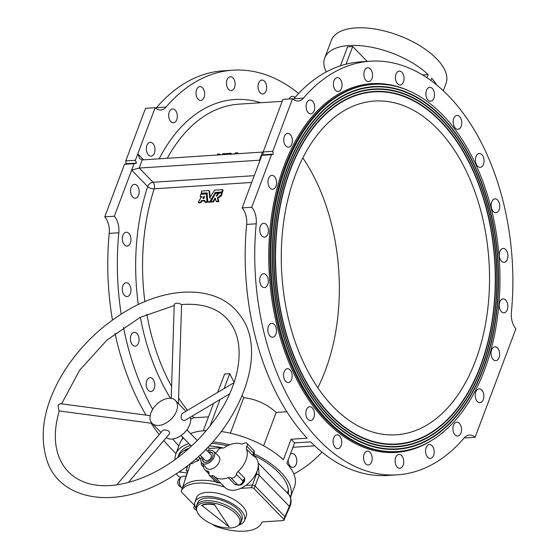 <?xml version="1.0" encoding="UTF-8"?>
<svg xmlns="http://www.w3.org/2000/svg" width="559" height="559" viewBox="0 0 559 559"><rect width="100%" height="100%" fill="white"/><g stroke="black" fill="none" stroke-linecap="round" stroke-linejoin="round"><path stroke-width="0.84" d="M290.729 496.567A61.259 28.285 -159.4 0 0 281.114 472.467A61.259 28.285 -159.4 0 0 253.919 453.726M229.581 444.838A61.259 28.285 -159.4 0 0 212.79 441.855M188.844 443.58A61.259 28.285 -159.4 0 0 175.84 454.041A61.259 28.285 -159.4 0 0 175.009 459.68M227.45 445.816A58.192 26.874 -159.4 0 0 211.456 443.343M190.556 445.341A58.192 26.874 -159.4 0 0 178.712 455.117L177.755 457.653A58.192 26.874 -159.4 0 1 189.319 448.129M288.248 493.953A58.192 26.874 -159.4 0 0 288.409 490.089A58.192 26.874 -159.4 0 0 253.597 455.166M104.75 216.843L124.503 164.29L134.09 163.661L114.336 216.221A16.337 10.139 -93.7 0 1 118.815 232.754L109.236 233.382A16.337 10.139 86.3 0 0 104.75 216.843L114.336 216.221M242.152 207.885L261.905 155.325L271.492 154.703L251.739 207.256A16.337 10.139 -93.7 0 1 256.225 223.796L246.638 224.418A16.337 10.139 86.3 0 0 242.152 207.885L251.739 207.256M228.652 154.284L228.904 153.355L230.93 153.222L231.468 154.095M234.158 154.263L235.507 152.921L237.533 152.789L237.987 153.676M238.022 153.487L237.554 152.914L236.75 153.753M217.5 155.011L217.563 154.088L219.582 153.963L220.155 154.836M225.081 154.515L226.081 153.536L227.855 153.418L228.393 154.298M293.272 99.383A16.337 10.139 86.3 0 0 293.88 98.733L303.467 98.105A16.337 10.139 -93.7 0 1 298.199 101.018A16.337 10.139 -93.7 0 1 292.525 98.754L282.938 99.376L263.184 151.936L272.771 151.307L273.232 154.137L271.492 154.703M293.88 98.733A207.256 128.626 -93.7 0 1 360.737 61.839L370.324 61.21A207.256 128.626 -93.7 0 1 511.401 312.264A16.337 10.139 -93.7 0 0 515.887 328.797L475.101 437.306L465.514 437.935A16.337 10.139 86.3 0 0 464.76 437.306M426.957 77.799L428.152 74.613A61.259 28.285 -159.4 0 0 368.088 46.635A61.259 28.285 -159.4 0 0 324.709 57.989A61.259 28.285 -159.4 0 0 326.239 71.964M430.821 80.503L431.674 78.239A61.259 28.285 -159.4 0 1 436.768 85.115M340.452 65.815L347.586 46.844L352.694 46.516L367.165 61.42M346.056 64.173L352.694 46.516M422.534 74.976L428.152 74.613M202.099 196.943L200.22 196.454L201.359 196.992M204.643 200.849L202.023 201.016L200.87 202.756L198.843 202.889L198.249 202.47L200.276 202.337L201.429 200.59L204.524 200.388L204.769 201.974L205.446 202.456L207.606 202.155L206.802 194.378L206.138 193.847L200.807 194.315A173.975 107.971 -93.7 0 0 200.22 196.454M207.606 202.155L207.012 201.736L206.215 193.917L206.725 194.315M216.717 201.666L216.123 201.247L216.794 201.715L218.814 201.582L217.975 198.291L221.581 195.552A172.955 107.335 -93.7 0 1 222.161 193.421L221.504 192.848L219.533 192.974L216.284 195.978L217.821 193.246L215.634 193.302L210.75 201.652L212.888 201.443L215.103 197.97L216.123 201.247L218.22 201.17L217.381 197.851L220.994 195.105A173.975 107.971 -93.7 0 1 221.581 192.96L222.091 193.309M210.694 201.492L211.344 202.072L213.482 201.862L215.508 198.438L215.103 197.97M216.284 195.978L216.822 196.265L218.408 193.714L217.772 193.093L218.359 193.554M207.48 193.414L206.9 192.939L201.121 193.204L201.771 193.784L207.012 193.442M210.177 197.369L209.618 191.045L208.968 190.493L201.736 191.08A173.975 107.971 -93.7 0 0 201.121 193.204M215.767 193.218L222.475 192.317A172.955 107.335 -93.7 0 1 223.083 190.207L222.433 189.613L214.775 190.116L209.688 197.879L209.045 190.563L209.548 190.975M223.013 190.102L222.503 189.725A173.975 107.971 -93.7 0 0 221.888 191.849L222.335 192.443M206.977 193.009L207.85 201.771L208.521 202.253L210.289 202.141L210.673 201.596M286.886 411.731L276.16 412.43C266.776 403.968 255.966 399.056 243.731 397.694A172.955 107.335 -93.7 0 1 242.285 395.576M208.514 416.846L193.861 417.797A172.955 107.335 -93.7 0 1 192.282 416.05M234.193 382.258A172.955 107.335 -93.7 0 1 229.728 373.657L224.62 373.992L217.71 392.376M290.736 496.574L294.607 486.295A61.259 28.285 -159.4 0 0 286.886 463.432L294.6 442.91L291.092 439.248L307.136 438.207A207.256 128.626 -93.7 0 1 246.638 224.418M124.503 244.926A6.946 4.311 -93.7 0 1 122.442 237.289A6.946 4.311 -93.7 0 1 126.215 232.237A6.946 4.311 -93.7 0 1 130.967 238.882A6.946 4.311 -93.7 0 1 127.117 246.093A6.946 4.311 -93.7 0 1 124.503 244.926M124.454 295.397A6.946 4.311 -93.7 0 1 122.393 287.752A6.946 4.311 -93.7 0 1 126.173 282.7A6.946 4.311 -93.7 0 1 130.925 289.352A6.946 4.311 -93.7 0 1 127.075 296.556A6.946 4.311 -93.7 0 1 124.454 295.397M132.581 345.001A6.946 4.311 -93.7 0 1 130.52 337.356A6.946 4.311 -93.7 0 1 134.293 332.305A6.946 4.311 -93.7 0 1 139.044 338.95A6.946 4.311 -93.7 0 1 135.194 346.161A6.946 4.311 -93.7 0 1 132.581 345.001M148.31 390.357A6.946 4.311 -93.7 0 1 146.248 382.719A6.946 4.311 -93.7 0 1 150.022 377.667A6.946 4.311 -93.7 0 1 154.773 384.312A6.946 4.311 -93.7 0 1 150.923 391.524A6.946 4.311 -93.7 0 1 148.31 390.357M132.707 197.041A6.946 4.311 -93.7 0 1 130.645 189.396A6.946 4.311 -93.7 0 1 134.419 184.351A6.946 4.311 -93.7 0 1 139.17 190.996A6.946 4.311 -93.7 0 1 135.32 198.207A6.946 4.311 -93.7 0 1 132.707 197.041M182.779 437.334L181.906 439.66M178.852 446.033A207.256 128.626 -93.7 0 1 172.703 438.962M152.656 409.3A207.256 128.626 -93.7 0 1 123.49 327.294M121.191 314.144A207.256 128.626 -93.7 0 1 118.815 232.754M290.352 454.208A6.946 4.311 -93.7 0 1 292.029 453.524A6.946 4.311 -93.7 0 1 296.78 460.169A6.946 4.311 -93.7 0 1 292.93 467.38A6.946 4.311 -93.7 0 1 290.317 466.213A6.946 4.311 -93.7 0 1 288.158 460.05M322.012 452.182A207.256 128.626 -93.7 0 1 293.831 473.983M251.711 182.458L154.214 188.816A4.898 2.089 18.2 0 1 147.66 186.573L131.665 170.104L139.177 168.056A4.898 3.102 135.8 0 1 139.233 168.049L153.019 182.255L254.268 175.652M190.71 419.159L193.861 417.797M291.092 439.248L283.364 459.805A61.259 28.285 -159.4 0 0 221.287 431.527M206.285 430.64A61.259 28.285 -159.4 0 0 190.521 433.581M183.415 437.99A61.259 28.285 -159.4 0 0 179.921 443.189L175.84 454.041M294.6 442.91L310.643 441.862A207.256 128.626 -93.7 0 0 387.715 475.471L397.302 474.85A207.256 128.626 -93.7 0 1 256.225 223.796M276.16 412.43L263.631 445.768M243.731 397.694L230.385 433.204M229.728 373.657L224.131 388.554M219.987 399.573L210.051 426.021M213.566 403.388L203.259 430.814M289.22 98.971A6.946 4.311 -93.7 0 1 292.336 96.323A6.946 4.311 -93.7 0 1 294.956 97.49M260.173 92.752A6.946 4.311 -93.7 0 1 258.111 85.108A6.946 4.311 -93.7 0 1 261.885 80.063A6.946 4.311 -93.7 0 1 266.636 86.708A6.946 4.311 -93.7 0 1 262.786 93.919A6.946 4.311 -93.7 0 1 260.173 92.752M228.638 89.44A6.946 4.311 -93.7 0 1 226.577 81.796A6.946 4.311 -93.7 0 1 230.35 76.744A6.946 4.311 -93.7 0 1 235.101 83.389A6.946 4.311 -93.7 0 1 231.258 90.6A6.946 4.311 -93.7 0 1 228.638 89.44M198.166 99.292A6.946 4.311 -93.7 0 1 196.104 91.655A6.946 4.311 -93.7 0 1 199.884 86.603A6.946 4.311 -93.7 0 1 204.636 93.248A6.946 4.311 -93.7 0 1 200.786 100.459A6.946 4.311 -93.7 0 1 198.166 99.292M170.837 121.659A6.946 4.311 -93.7 0 1 168.776 114.015A6.946 4.311 -93.7 0 1 172.549 108.963A6.946 4.311 -93.7 0 1 177.301 115.608A6.946 4.311 -93.7 0 1 173.458 122.819A6.946 4.311 -93.7 0 1 170.837 121.659M148.505 154.997A6.946 4.311 -93.7 0 1 146.444 147.352A6.946 4.311 -93.7 0 1 150.224 142.3A6.946 4.311 -93.7 0 1 154.976 148.953A6.946 4.311 -93.7 0 1 151.126 156.157A6.946 4.311 -93.7 0 1 148.505 154.997M155.87 108.341A16.337 10.139 86.3 0 0 156.471 107.691L166.058 107.069A207.256 128.626 -93.7 0 1 232.921 70.175A207.256 128.626 -93.7 0 1 298.618 93.465M166.058 107.069A16.337 10.139 -93.7 0 1 160.789 109.976A16.337 10.139 -93.7 0 1 155.116 107.712L145.536 108.341L125.775 160.894L135.362 160.272L155.116 107.712M303.467 98.105A207.256 128.626 -93.7 0 1 370.324 61.21M176.022 453.559A207.256 128.626 -93.7 0 1 163.843 440.471M159.168 434.609A207.256 128.626 -93.7 0 1 151.098 423.205M146.053 415.113A207.256 128.626 -93.7 0 1 115.035 333.43M112.464 320.062A207.256 128.626 -93.7 0 1 109.236 233.382M440.597 121.1A176.833 109.746 86.3 0 0 291.7 165.73A176.833 109.746 86.3 0 0 305.766 381.427A176.833 109.746 86.3 0 0 471.943 385.822A176.833 109.746 86.3 0 0 440.597 121.1M441.233 119.409A178.873 111.01 86.3 0 0 289.548 167.274A178.873 111.01 86.3 0 0 327.798 414.568A178.873 111.01 86.3 0 0 480.202 371.302A178.873 111.01 86.3 0 0 465.968 153.11A178.873 111.01 86.3 0 0 441.233 119.409M441.358 119.067A179.278 111.262 86.3 0 0 290.401 164.311A179.278 111.262 86.3 0 0 304.662 382.999A179.278 111.262 86.3 0 0 473.138 387.457A179.278 111.262 86.3 0 0 441.358 119.067M441.994 117.376A181.326 112.534 86.3 0 0 288.234 165.897A181.326 112.534 86.3 0 0 327.008 416.581A181.326 112.534 86.3 0 0 481.495 372.72A181.326 112.534 86.3 0 0 467.072 151.538A181.326 112.534 86.3 0 0 441.994 117.376M442.127 117.034A181.731 112.785 86.3 0 0 289.101 162.893A181.731 112.785 86.3 0 0 303.558 384.578A181.731 112.785 86.3 0 0 474.339 389.092A181.731 112.785 86.3 0 0 442.127 117.034M327.993 420.682A183.981 114.176 -93.7 0 1 273.365 218.143A183.981 114.176 -93.7 0 1 373.433 84.339A183.981 114.176 -93.7 0 1 499.348 260.494A183.981 114.176 -93.7 0 1 397.379 451.511A183.981 114.176 -93.7 0 1 327.993 420.682M156.471 107.691A207.256 128.626 -93.7 0 1 223.334 70.797L232.921 70.175M124.503 164.29L126.243 163.724L125.775 160.894M302.817 157.897A167.232 103.785 -93.7 0 1 317.812 387.75M475.101 437.306A16.337 10.139 -93.7 0 0 469.427 435.042A16.337 10.139 -93.7 0 0 464.159 437.949A207.256 128.626 -93.7 0 1 397.302 474.85M261.905 235.968A6.946 4.311 -93.7 0 1 259.844 228.324A6.946 4.311 -93.7 0 1 263.617 223.279A6.946 4.311 -93.7 0 1 268.369 229.924A6.946 4.311 -93.7 0 1 264.526 237.128A6.946 4.311 -93.7 0 1 261.905 235.968M261.864 286.432A6.946 4.311 -93.7 0 1 259.802 278.787A6.946 4.311 -93.7 0 1 263.575 273.742A6.946 4.311 -93.7 0 1 268.327 280.387A6.946 4.311 -93.7 0 1 264.484 287.599A6.946 4.311 -93.7 0 1 261.864 286.432M269.983 336.036A6.946 4.311 -93.7 0 1 267.922 328.392A6.946 4.311 -93.7 0 1 271.695 323.347A6.946 4.311 -93.7 0 1 276.446 329.992A6.946 4.311 -93.7 0 1 272.603 337.203A6.946 4.311 -93.7 0 1 269.983 336.036M285.712 381.399A6.946 4.311 -93.7 0 1 283.651 373.754A6.946 4.311 -93.7 0 1 287.424 368.709A6.946 4.311 -93.7 0 1 292.175 375.355A6.946 4.311 -93.7 0 1 288.332 382.559A6.946 4.311 -93.7 0 1 285.712 381.399M307.981 419.425A6.946 4.311 -93.7 0 1 305.92 411.787A6.946 4.311 -93.7 0 1 309.693 406.735A6.946 4.311 -93.7 0 1 314.444 413.38A6.946 4.311 -93.7 0 1 310.594 420.592A6.946 4.311 -93.7 0 1 307.981 419.425M335.267 447.528A6.946 4.311 -93.7 0 1 333.206 439.891A6.946 4.311 -93.7 0 1 336.979 434.839A6.946 4.311 -93.7 0 1 341.731 441.484A6.946 4.311 -93.7 0 1 337.888 448.695A6.946 4.311 -93.7 0 1 335.267 447.528M365.712 463.795A6.946 4.311 -93.7 0 1 363.65 456.151A6.946 4.311 -93.7 0 1 367.431 451.106A6.946 4.311 -93.7 0 1 372.182 457.751A6.946 4.311 -93.7 0 1 368.332 464.962A6.946 4.311 -93.7 0 1 365.712 463.795M397.246 467.114A6.946 4.311 -93.7 0 1 395.185 459.47A6.946 4.311 -93.7 0 1 398.965 454.418A6.946 4.311 -93.7 0 1 403.717 461.07A6.946 4.311 -93.7 0 1 399.867 468.274A6.946 4.311 -93.7 0 1 397.246 467.114M427.719 457.255A6.946 4.311 -93.7 0 1 425.658 449.611A6.946 4.311 -93.7 0 1 429.431 444.559A6.946 4.311 -93.7 0 1 434.182 451.211A6.946 4.311 -93.7 0 1 430.339 458.415A6.946 4.311 -93.7 0 1 427.719 457.255M455.047 434.895A6.946 4.311 -93.7 0 1 452.986 427.251A6.946 4.311 -93.7 0 1 456.766 422.199A6.946 4.311 -93.7 0 1 461.517 428.851A6.946 4.311 -93.7 0 1 457.667 436.055A6.946 4.311 -93.7 0 1 455.047 434.895M477.379 401.551A6.946 4.311 -93.7 0 1 475.318 393.913A6.946 4.311 -93.7 0 1 479.091 388.861A6.946 4.311 -93.7 0 1 483.842 395.506A6.946 4.311 -93.7 0 1 479.992 402.718A6.946 4.311 -93.7 0 1 477.379 401.551M493.178 359.507A6.946 4.311 -93.7 0 1 491.116 351.863A6.946 4.311 -93.7 0 1 494.897 346.818A6.946 4.311 -93.7 0 1 499.648 353.463A6.946 4.311 -93.7 0 1 495.798 360.674A6.946 4.311 -93.7 0 1 493.178 359.507M501.381 311.622A6.946 4.311 -93.7 0 1 499.32 303.977A6.946 4.311 -93.7 0 1 503.1 298.925A6.946 4.311 -93.7 0 1 507.851 305.577A6.946 4.311 -93.7 0 1 504.001 312.781A6.946 4.311 -93.7 0 1 501.381 311.622M501.43 261.158A6.946 4.311 -93.7 0 1 499.362 253.513A6.946 4.311 -93.7 0 1 503.142 248.462A6.946 4.311 -93.7 0 1 507.893 255.114A6.946 4.311 -93.7 0 1 504.043 262.318A6.946 4.311 -93.7 0 1 501.43 261.158M493.304 211.554A6.946 4.311 -93.7 0 1 491.242 203.909A6.946 4.311 -93.7 0 1 495.022 198.857A6.946 4.311 -93.7 0 1 499.774 205.509A6.946 4.311 -93.7 0 1 495.924 212.713A6.946 4.311 -93.7 0 1 493.304 211.554M477.575 166.191A6.946 4.311 -93.7 0 1 475.513 158.546A6.946 4.311 -93.7 0 1 479.294 153.494A6.946 4.311 -93.7 0 1 484.045 160.147A6.946 4.311 -93.7 0 1 480.195 167.351A6.946 4.311 -93.7 0 1 477.575 166.191M455.312 128.158A6.946 4.311 -93.7 0 1 453.251 120.52A6.946 4.311 -93.7 0 1 457.024 115.468A6.946 4.311 -93.7 0 1 461.776 122.114A6.946 4.311 -93.7 0 1 457.926 129.325A6.946 4.311 -93.7 0 1 455.312 128.158M428.019 100.054A6.946 4.311 -93.7 0 1 425.958 92.41A6.946 4.311 -93.7 0 1 429.738 87.365A6.946 4.311 -93.7 0 1 434.49 94.01A6.946 4.311 -93.7 0 1 430.64 101.221A6.946 4.311 -93.7 0 1 428.019 100.054M397.575 83.794A6.946 4.311 -93.7 0 1 395.513 76.15A6.946 4.311 -93.7 0 1 399.287 71.098A6.946 4.311 -93.7 0 1 404.038 77.75A6.946 4.311 -93.7 0 1 400.195 84.954A6.946 4.311 -93.7 0 1 397.575 83.794M366.04 80.475A6.946 4.311 -93.7 0 1 363.979 72.831A6.946 4.311 -93.7 0 1 367.759 67.786A6.946 4.311 -93.7 0 1 372.511 74.431A6.946 4.311 -93.7 0 1 368.661 81.642A6.946 4.311 -93.7 0 1 366.04 80.475M335.568 90.334A6.946 4.311 -93.7 0 1 333.506 82.69A6.946 4.311 -93.7 0 1 337.287 77.645A6.946 4.311 -93.7 0 1 342.038 84.29A6.946 4.311 -93.7 0 1 338.188 91.494A6.946 4.311 -93.7 0 1 335.568 90.334M308.24 112.694A6.946 4.311 -93.7 0 1 306.178 105.05A6.946 4.311 -93.7 0 1 309.959 100.005A6.946 4.311 -93.7 0 1 314.703 106.65A6.946 4.311 -93.7 0 1 310.86 113.861A6.946 4.311 -93.7 0 1 308.24 112.694M285.915 146.032A6.946 4.311 -93.7 0 1 283.853 138.394A6.946 4.311 -93.7 0 1 287.626 133.342A6.946 4.311 -93.7 0 1 292.378 139.988A6.946 4.311 -93.7 0 1 288.528 147.199A6.946 4.311 -93.7 0 1 285.915 146.032M270.109 188.083A6.946 4.311 -93.7 0 1 268.047 180.438A6.946 4.311 -93.7 0 1 271.821 175.386A6.946 4.311 -93.7 0 1 276.572 182.038A6.946 4.311 -93.7 0 1 272.729 189.242A6.946 4.311 -93.7 0 1 270.109 188.083M272.771 151.307L292.525 98.754M333.22 406.777A167.232 103.785 -93.7 0 1 283.56 222.671A167.232 103.785 -93.7 0 1 374.523 101.046A167.232 103.785 -93.7 0 1 488.978 261.172A167.232 103.785 -93.7 0 1 396.289 434.804A167.232 103.785 -93.7 0 1 333.22 406.777M440.471 121.443A176.42 109.487 86.3 0 0 290.862 168.657A176.42 109.487 86.3 0 0 328.587 412.563A176.42 109.487 86.3 0 0 478.902 369.89A176.42 109.487 86.3 0 0 464.864 154.682A176.42 109.487 86.3 0 0 440.471 121.443M467.038 151.475A181.528 112.659 86.3 0 0 467.003 151.419A181.528 112.659 86.3 0 0 441.903 117.215A181.528 112.659 86.3 0 0 289.08 162.955M303.53 384.515A181.528 112.659 86.3 0 0 481.446 372.846A181.528 112.659 86.3 0 0 481.474 372.783M465.933 153.047A179.076 111.136 86.3 0 0 465.899 152.991A179.076 111.136 86.3 0 0 441.135 119.249A179.076 111.136 86.3 0 0 290.38 164.374M304.634 382.943A179.076 111.136 86.3 0 0 480.146 371.435A179.076 111.136 86.3 0 0 480.174 371.365M464.829 154.626A176.63 109.613 86.3 0 0 464.795 154.563A176.63 109.613 86.3 0 0 440.373 121.282A176.63 109.613 86.3 0 0 291.672 165.792M305.731 381.371A176.63 109.613 86.3 0 0 478.846 370.016A176.63 109.613 86.3 0 0 478.874 369.953M259.879 160.726L259.383 160.216L139.233 168.049M263.198 151.894L262.492 152.076A4.898 3.102 135.8 0 1 262.437 152.076L142.293 159.916A4.898 3.102 135.8 0 1 142.238 159.916L139.806 158.749L137.787 153.83L143.607 159.825M259.383 160.216A4.898 3.102 135.8 0 1 259.432 160.216L262.492 152.076M260.075 160.202L259.432 160.216M261.905 155.325L262.982 154.808L263.184 151.936M135.362 160.272L136.494 163.06L134.09 163.661M207.85 201.771L209.807 201.645L215.369 192.457L221.755 191.975M209.877 197.865L210.275 198.319M221.441 195.678L220.854 195.231M218.814 201.582L218.22 201.17M217.975 198.291L217.381 197.851M218.066 198.117L217.479 197.676M201.568 196.649L198.193 202.309M205.111 200.814L204.601 200.457M204.769 201.974L207.012 201.736M207.466 202.323L206.872 201.911M202.868 198.298L204.342 198.04L204.161 196.23L202.819 198.138L203.406 198.585L204.559 196.698L204.161 196.23M126.243 163.724L136.494 163.06M262.982 154.808L273.232 154.137M227.855 153.418L227.827 154.333M219.582 153.963L219.771 154.864M222 154.717L223.006 153.739L225.032 153.606L225.522 154.305M224.25 154.57L225.032 153.606L225.543 154.431M230.93 153.222L230.867 154.48M166.205 437.676A16.337 10.355 -44.2 0 0 172.64 438.969A16.337 10.355 -44.2 0 0 186.182 430.723A16.337 10.355 -44.2 0 0 190.402 417.168M116.88 484.758L162.683 430.444L163.878 429.955C168.028 430.053 169.901 431.324 169.51 433.756L128.465 482.424M159.434 425.371A16.337 10.355 -44.2 0 0 174.555 414.96A16.337 10.355 -44.2 0 0 175.484 400.503A16.337 10.355 -44.2 0 0 156.548 404.457A16.337 10.355 -44.2 0 0 152.041 423.261A16.337 10.355 -44.2 0 0 159.434 425.371M234.067 382.649L182.143 413.527C180.229 417.594 181.025 419.97 184.554 420.647L229.721 393.781M171.229 398.413L174.233 304.278C176.148 302.782 178.566 302.88 181.472 304.557C203.679 302.88 219.834 308.792 229.938 322.291C239.21 335.002 241.46 352.072 236.695 373.489C230.797 397.03 217.696 419.334 197.383 440.415C174.478 463.201 149.924 477.582 123.714 483.549C75.199 494.547 43.944 463.027 59.247 410.949L59.24 410.956C58.702 410.201 58.346 408.273 58.164 405.17L60.225 403.668L150.175 415.665M199.947 455.012L205.062 460.281A4.081 2.585 -44.2 0 0 209.793 459.295A4.081 2.585 -44.2 0 0 210.925 454.593L205.803 449.324M184.498 481.606L187.433 471.999L187.286 470.664L186.196 470.433L187.768 465.409M187.496 471.775L186.196 470.433M185.56 467.107L187.174 467.317M185.26 451.658L185.602 450.764A5.569 2.571 20.6 0 1 187.6 449.653M207.976 447.088L209.311 448.465L222.209 447.626A58.192 26.874 -159.4 0 0 209.031 445.97M199.542 457.786L198.634 460.504L195.657 458.876M190.759 463.02L191.961 463.858A44.161 20.39 20.6 0 1 198.634 460.504M190.612 463.138L182.353 488.14M215.564 481.711A43.288 19.991 -159.4 0 0 182.479 487.811L181.458 490.522A4.898 2.264 -159.4 0 0 181.382 490.683A4.898 2.264 -159.4 0 0 182.136 492.654L194.574 505.462A2.04 0.943 20.6 0 1 194.888 506.286A2.04 0.943 20.6 0 1 194.546 506.601A4.081 1.887 -159.4 0 0 193.861 507.23A4.081 1.887 -159.4 0 0 196.677 510.297M203.05 458.205A6.128 3.885 -44.2 0 0 204.629 462.349M213 454.215A6.128 3.885 -44.2 0 0 208.905 452.517M201.673 456.794A8.259 5.234 -44.2 0 0 201.31 457.632A8.259 5.234 -44.2 0 0 201.743 462.859A8.259 5.234 -44.2 0 0 211.421 460.965A8.259 5.234 -44.2 0 0 213.594 451.351A8.259 5.234 -44.2 0 0 207.536 451.099M202.728 457.877A6.296 3.99 -44.2 0 0 204.468 462.307A6.296 3.99 -44.2 0 0 210.554 460.071A6.296 3.99 -44.2 0 0 212.965 454.062A6.296 3.99 -44.2 0 0 208.591 452.189M201.554 462.628A3.27 2.068 -44.2 0 0 201.645 465.039A3.27 2.068 -44.2 0 0 202.274 465.409A4.081 2.585 135.8 0 1 203.064 465.871A4.081 2.585 135.8 0 1 203.553 466.933A10.824 6.862 -44.2 0 0 204.853 469.735A10.824 6.862 -44.2 0 0 207.543 471.097A4.081 2.585 135.8 0 1 208.556 471.614A4.081 2.585 135.8 0 1 209.01 473.599A3.675 2.327 -44.2 0 0 209.415 475.381A3.675 2.327 -44.2 0 0 211.568 475.751A4.081 2.585 135.8 0 1 213.95 476.149A21.438 13.591 -44.2 0 0 228.282 477.624A4.081 2.585 135.8 0 1 230.853 477.77A3.675 2.327 -44.2 0 0 234.039 477.463A3.675 2.327 -44.2 0 0 236.38 474.284A4.081 2.585 135.8 0 1 238.078 471.447A21.438 13.591 -44.2 0 0 246.484 449.08A4.081 2.585 135.8 0 1 246.889 446.327A3.675 2.327 -44.2 0 0 246.931 443.35A3.675 2.327 -44.2 0 0 243.773 443.406A4.081 2.585 135.8 0 1 240.95 443.902A21.438 13.591 -44.2 0 0 224.767 447.368A4.081 2.585 135.8 0 1 221.965 448.101A3.675 2.327 -44.2 0 0 217.612 450.708A4.081 2.585 135.8 0 1 215.355 453.007M201.743 462.859L206.355 468.058A8.574 5.436 -44.2 0 0 216.403 466.094A8.574 5.436 -44.2 0 0 218.66 456.116L213.594 451.351M213.147 524.594L213.231 524.684A4.898 2.264 -159.4 0 0 216.522 526.641A43.288 19.991 -159.4 0 0 261.85 522.358A43.288 19.991 -159.4 0 0 261.864 522.316A2.04 0.943 20.6 0 1 262.681 521.903L283.301 520.555A2.04 0.943 -159.4 0 0 284.112 520.143A2.04 0.943 -159.4 0 0 283.797 519.318L254.086 488.72A2.04 0.943 -159.4 0 0 251.389 487.693L252.409 484.981L245.855 485.408M219.051 482.871A2.04 1.027 -105.7 0 1 218.988 482.892L220.546 482.948L224.851 487.385A21.438 13.591 -44.2 0 0 249.698 482.193A21.438 13.591 -44.2 0 0 255.617 457.514L253.709 455.55M253.674 455.529L254.031 456.179L253.087 455.878L253.828 453.894A2.04 0.678 -150.8 0 0 253.835 453.887A2.04 0.678 -150.8 0 0 253.493 453.125A3.675 2.327 -44.2 0 0 253.534 450.149L246.931 443.35M239.056 485.254L234.878 484.422L237.582 484.681C240.852 485.582 242.76 484.653 243.298 481.9A2.04 1.174 -169.3 0 1 243.235 482.082L244.681 478.245L244.514 481.509L241.74 484.38M220.644 483.046L219.184 482.836M230.594 527.955A22.87 10.558 20.6 0 1 196.635 510.067A22.87 10.558 20.6 0 1 221.986 505.378A22.87 10.558 20.6 0 1 237.973 525.607A22.87 10.558 20.6 0 1 230.594 527.955M214.719 504.491A20.417 9.426 -159.4 0 0 201.722 505.336L229.148 526.934L214.593 504.826A20.417 9.426 -159.4 0 0 201.596 505.671M238.56 525.132A26.441 12.207 -159.4 0 0 244.472 520.702A26.441 12.207 -159.4 0 0 233.543 504.386A26.441 12.207 -159.4 0 0 205.551 496.518A26.441 12.207 -159.4 0 0 194.972 502.101A26.441 12.207 -159.4 0 0 196.509 509.319M196.635 510.067L196.37 508.522A23.688 10.935 20.6 0 1 196.607 505.574L197.627 502.862A23.688 10.935 20.6 0 1 223.649 500.955A23.688 10.935 20.6 0 1 241.97 519.528L240.957 522.239A23.688 10.935 20.6 0 1 239.189 524.621L237.973 525.607M258.167 462.971L288.626 494.338C292.853 499.641 290.505 505.455 289.639 507.202L285.125 517.452L284.817 516.607L255.107 486.009L254.086 488.72M287.424 493.101L288.409 490.089M222.021 448.108L222.209 447.626M258.167 462.985L259.159 475.248L289.345 506.335C291.546 500.899 291.148 496.755 288.151 493.897M290.582 497.608L290.946 496.79L289.122 494.897M283.797 519.318L289.345 506.335A2.04 0.943 23.8 0 1 289.639 507.202M251.389 487.693L240.656 488.391M224.557 487.078A43.288 19.991 -159.4 0 0 181.458 490.522M244.472 520.702L246.163 516.698A26.615 12.291 -159.4 0 0 235.164 500.27A26.615 12.291 -159.4 0 0 206.991 492.353A26.615 12.291 -159.4 0 0 196.342 497.971L194.972 502.101M196.607 505.574A23.688 10.935 20.6 0 1 222.629 503.673A23.688 10.935 20.6 0 1 240.957 522.239M229.148 526.934L214.593 504.826M208.451 450.736L209.311 448.465M256.462 474.221L252.409 484.981L255.107 486.009L259.159 475.248A2.04 0.852 20.6 0 0 256.462 474.221L257.44 470.091M243.305 481.851A2.04 0.957 -159.8 0 1 244.514 481.509M253.8 453.95A2.04 2.026 -156.8 0 0 253.73 454.097L253.73 454.097A2.04 2.026 -156.8 0 0 254.031 456.179M206.341 449.869L207.005 448.094M198.424 456.417L200.863 459.407M187.09 472.998L180.382 472.124A5.569 2.571 -159.4 0 0 178.663 472.089M176.658 473.452A5.569 2.571 -159.4 0 0 180.837 477.491M186.028 476.079L182.912 476.282A6.128 3.801 86.3 0 0 180.061 478.853L179.858 479.37A5.31 3.298 86.3 0 0 179.809 479.489A5.31 3.298 86.3 0 0 180.278 485.848L180.55 486.33A6.128 3.801 86.3 0 0 182.318 488.189M180.061 478.853A6.128 3.801 86.3 0 0 180.005 479A6.128 3.801 86.3 0 0 180.55 486.33M324.709 57.989L331.333 40.36A61.259 28.285 20.6 0 1 398.63 35.434A61.259 28.285 20.6 0 1 446.019 83.466L443.259 90.81M167.281 158.288A172.955 107.335 -93.7 0 1 238.986 104.156L282.197 101.34M187.482 410.355A172.955 107.335 -93.7 0 1 178.594 398.057M171.613 386.437A172.955 107.335 -93.7 0 1 146.821 314.193M144.893 301.671A172.955 107.335 -93.7 0 1 154.214 188.816A4.898 3.04 86.3 0 0 153.019 182.255A4.898 3.102 135.8 0 0 147.66 186.573A177.853 110.375 -93.7 0 0 138.339 304.62M170.551 398.329A177.853 110.375 -93.7 0 1 140.379 317.274M159.168 158.812A177.853 110.375 -93.7 0 1 260.829 102.73M432.142 440.15A184.791 114.686 -93.7 0 1 326.142 421.465A184.791 114.686 -93.7 0 1 276.712 189.627A184.791 114.686 -93.7 0 1 409.377 91.096M397.379 451.511L396.422 451.574A183.981 114.176 -93.7 0 1 327.036 420.745A183.981 114.176 -93.7 0 1 272.408 218.206A183.981 114.176 -93.7 0 1 372.476 84.402L373.433 84.339M142.238 159.916L139.177 168.056M210.289 202.141L209.695 201.722M210.408 202.058L209.807 201.645M215.949 192.932L215.369 192.457M216.067 192.848L215.481 192.38M222.475 192.317L221.888 191.849M221.581 195.552L220.994 195.105M213.37 201.939L212.776 201.526M213.482 201.862L212.888 201.443M218.946 201.394L218.352 200.974M220.735 195.79L220.148 195.336M220.847 195.72L220.26 195.266M200.87 202.756L200.276 202.337M200.981 202.672L200.388 202.26M201.904 201.1L201.31 200.674M202.023 201.016L201.429 200.59M246.889 446.327L253.493 453.125A4.081 2.585 135.8 0 0 253.087 455.878L246.484 449.08M238.078 471.447L244.681 478.245A4.081 2.585 135.8 0 0 242.983 481.082L236.38 474.284M230.853 477.77L237.456 484.569A4.081 2.585 135.8 0 0 234.878 484.422L228.282 477.624M213.95 476.149L220.546 482.948A4.081 2.585 135.8 0 0 218.171 482.55L211.568 475.751M203.504 466.674L202.274 465.409M209.038 472.641L207.543 471.097M194.546 506.601L194.839 505.825M237.582 484.681A2.04 1.572 -52.2 0 1 237.456 484.569A3.675 2.327 -44.2 0 0 240.643 484.262A3.675 2.327 -44.2 0 0 242.983 481.082A2.04 1.174 -169.3 0 1 243.298 481.9L243.354 481.648M216.019 482.179A3.675 2.327 -44.2 0 0 218.171 482.55A2.04 1.027 -105.7 0 0 218.988 482.892L216.019 482.179L209.415 475.381M185.357 479.014L185.008 479.056M180.382 472.124L181.018 470.447M187.538 471.51L186.468 470.405M314.752 445.851L292.958 447.277M201.722 193.77L201.142 193.295M208.479 202.246L207.878 201.827M223.062 190.116L222.489 189.634M209.597 190.989L209.017 190.507M222.14 193.323L221.56 192.862M218.408 193.568L217.821 193.107M211.302 202.058L210.701 201.645M216.745 201.708L216.151 201.289M200.828 197.006L200.248 196.558M198.801 202.875L198.2 202.456M205.398 202.442L204.804 202.03M206.774 194.329L206.187 193.861M228.4 154.144L227.911 153.439M220.127 154.682L219.638 153.977M225.577 154.326L225.088 153.627M231.475 153.942L230.986 153.243M238.078 153.508L237.589 152.81M152.041 423.261L160.978 432.463M175.484 400.503L185.937 411.27M174.198 305.556L140.176 317.379L107.104 339.949L79.651 370.177L61.595 403.85M239.804 315.024C217.577 283.734 164.828 285.09 119.954 314.941C95.638 330.914 76.171 351.136 61.546 375.599C44.517 405.163 39.347 432.345 46.02 457.157C57.039 501.206 117.893 512.303 173.884 475.262C235.458 437.543 271.562 354.923 239.804 315.024M59.24 410.956L152.118 423.338M181.584 304.55L178.419 403.528M181.018 435.517L191.409 446.222M186.881 429.829L197.271 440.534M203.567 467.017L201.645 465.039M208.961 473.969L204.853 469.735M193.861 507.23L194.539 505.427M182.395 487.993L190.591 463.159M181.382 490.683L182.402 487.972M284.112 520.143L285.125 517.438M253.395 455.222L253.758 455.648L253.835 453.887C254.59 452.119 254.492 450.875 253.534 450.149M180.445 478.071A4.898 4.898 0 0 0 181.025 487.057"/></g></svg>
